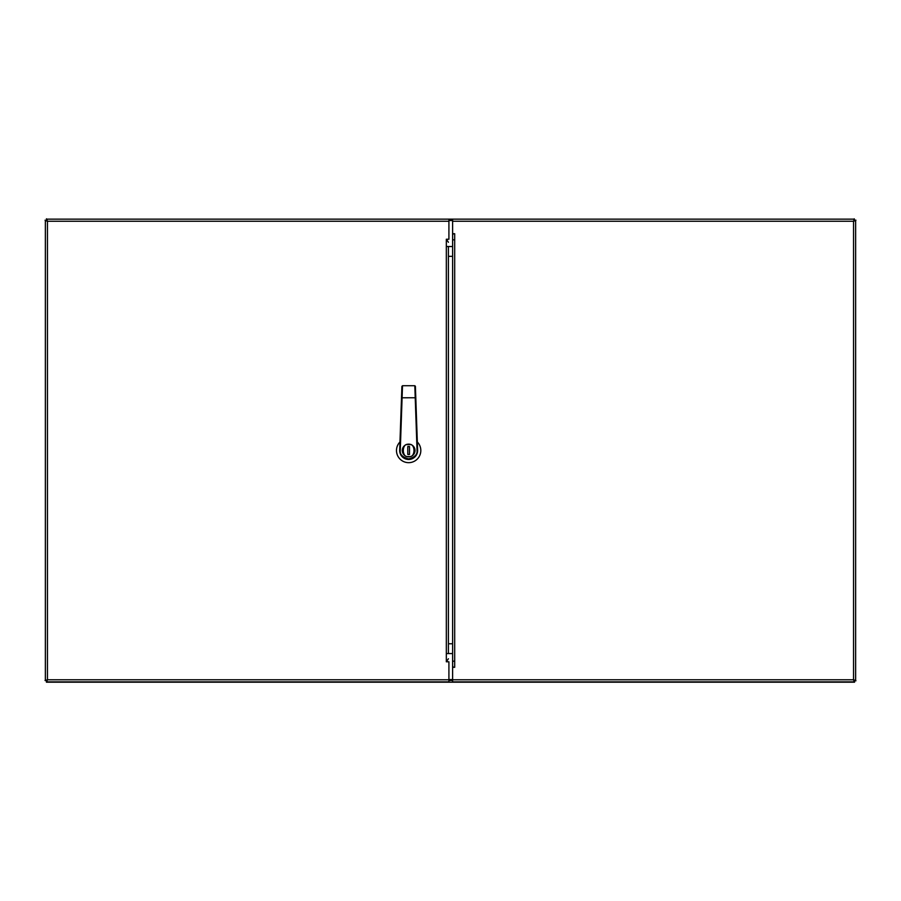<?xml version="1.0" encoding="UTF-8"?>
<svg xmlns="http://www.w3.org/2000/svg" width="901" height="901" viewBox="0 0 901 901"><rect width="100%" height="100%" fill="white"/><g stroke="black" fill="none" stroke-linecap="round" stroke-linejoin="round"><path stroke-width="1.35" d="M46.435 680.796L45.05 680.503L46.435 680.796L46.435 682.181L46.435 680.796L46.739 682.181L854.565 682.181L854.565 680.796L855.95 680.796L854.565 680.503L854.024 681.877M46.435 220.497L45.05 220.204L46.435 220.497M45.354 680.255L45.354 220.745M854.565 220.204L855.95 220.204L854.565 220.204L854.261 218.819L854.565 220.204M855.646 220.745L855.646 680.255M46.435 218.819L46.739 220.204L46.435 218.819M854.013 219.146L46.987 219.146M448.416 242.268L446.333 239.227L448.912 239.227L448.912 219.146L46.751 219.146L47.438 221.218L45.354 220.531L45.354 680.48L47.438 679.793L46.751 681.877L448.912 681.877L448.912 661.796L446.333 661.796L448.416 658.755M448.416 653.574L448.416 246.525M46.751 220.013L47.449 221.229L47.449 679.793L46.751 680.998M47.438 679.793L46.233 680.48M47.438 221.229L46.233 220.531M46.751 220.531L47.438 221.218L46.751 220.531M452.606 665.783L453.214 667.303L454.69 667.303L452.606 667.303L452.606 679.793L853.562 679.793L854.249 680.48L853.551 679.793L853.551 221.229L854.249 219.146L452.606 219.146L452.606 233.719L454.69 233.719L453.214 233.719L452.606 235.24M853.551 679.793L854.249 681.877L452.606 681.877L452.606 679.793M853.562 679.793L855.646 680.48L855.646 220.531L853.562 221.229M452.606 233.719L452.606 667.303M406.216 456.39L408.649 456.875A6.375 6.375 0 0 1 402.285 450.5A6.375 6.375 0 0 1 408.649 444.125A6.375 6.375 0 0 1 415.023 450.5A6.375 6.375 0 0 1 408.649 456.875L411.093 456.39M417.625 450.5L417.05 450.5C417.523 454.476 414.73 457.269 408.649 458.902C402.578 457.269 399.774 454.476 400.258 450.5L402.094 397.78L415.789 397.758L415.395 386.281L417.625 450.5A8.976 8.976 0 0 1 408.649 459.476A8.976 8.976 0 0 1 399.672 450.5L401.914 386.281L401.508 397.758L402.094 397.78L402.488 385.729L414.809 385.729L402.488 385.729M399.965 441.986A12.164 12.164 0 0 0 408.649 462.663A12.164 12.164 0 0 0 417.343 441.986M411.093 444.61L406.216 444.61M400.258 450.354L399.672 450.342M417.625 450.342L417.05 450.5M417.05 450.354L414.809 385.729L415.395 386.281L414.809 385.729M407.781 446.547L407.781 454.453L409.516 454.453L409.516 446.547L407.781 446.547M454.69 239.835L452.606 239.835M452.201 679.579L452.201 680.492L448.912 680.492L452.606 680.492M452.606 661.176L454.69 661.176M446.333 246.525L452.606 246.525L452.606 256.334L448.416 256.334M448.416 643.776L452.606 643.776L452.606 653.574L446.333 653.574M452.606 679.579L448.912 679.579M452.606 220.531L448.912 220.531M446.333 661.796L446.333 239.227M448.912 221.229L47.449 221.229M47.449 679.793L448.912 679.793M454.69 233.719L454.69 667.303M853.551 221.229L452.606 221.229M408.649 456.48C401.542 458.609 401.542 442.391 408.649 444.52C415.755 442.391 415.755 458.609 408.649 456.48M400.258 450.5L399.672 450.5"/></g></svg>
